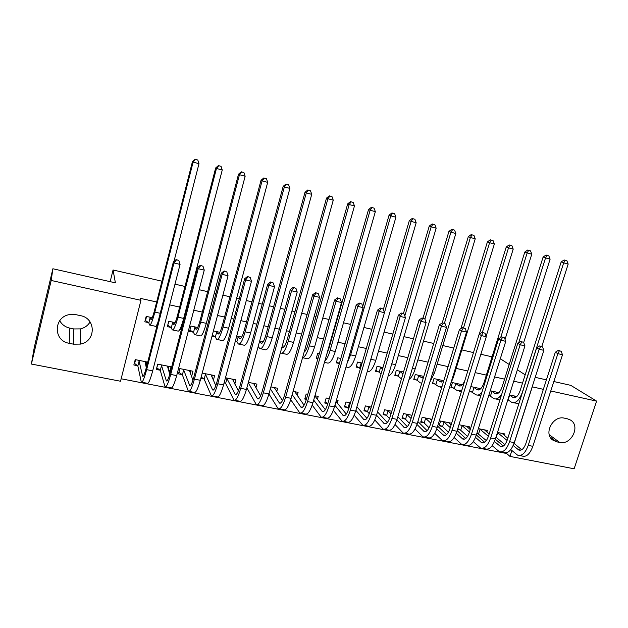 <?xml version="1.0" encoding="UTF-8"?>
<svg xmlns="http://www.w3.org/2000/svg" width="628" height="628" viewBox="0 0 628 628"><rect width="100%" height="100%" fill="white"/><g stroke="black" fill="none" stroke-linecap="round" stroke-linejoin="round"><path stroke-width="0.94" d="M121.157 378.778L506.608 453.495L509.983 456.407L511.867 450.527M120.537 381.243L31.4 364.044L51.19 280.465L140.947 300.317L120.537 381.243M51.19 280.465L52.885 268.76L34.242 347.535L31.4 364.044M553.833 381.534L570.734 385.341L596.6 401.119L574.125 468.786L509.983 456.407M52.885 268.76L115.395 282.836L113.048 269.977L110.167 281.658M113.048 269.977L161.977 281.195M174.984 284.17L184.985 286.462M191.579 287.977L192.184 288.119M199.139 289.712L207.656 291.659M214.281 293.182L215.906 293.551M222.901 295.152L229.974 296.777M236.646 298.3L239.252 298.904M246.286 300.514L251.954 301.817M258.665 303.348L262.229 304.164M269.302 305.789L273.612 306.778M280.347 308.317L284.845 309.353M291.957 310.978L294.948 311.669M301.715 313.215L307.108 314.455M314.259 316.088L315.963 316.481M322.768 318.043L329.033 319.479M336.208 321.12L336.679 321.23M343.508 322.792L350.62 324.425M363.942 327.478L371.87 329.292M384.085 332.094L392.814 334.096M403.937 336.647L413.436 338.822M423.507 341.13L433.752 343.477M442.803 345.549L453.769 348.061M461.823 349.906L473.488 352.583M480.852 354.271L492.069 356.837M500.304 358.729L509.198 364.483M168.469 368.346L169.654 372.114L171.028 366.823L157.699 364.138L156.333 369.46L159.944 370.175M169.654 372.114L169.018 371.988M180.307 328.491L180.731 329.512L181.994 324.119M175.141 322.635L168.751 321.253L167.362 326.646L170.989 327.424M180.731 329.512L179.898 329.331M213.355 380.317L214.627 375.583L202.216 373.095M203.802 378.92L200.827 378.323M219.871 332.306L213.41 330.909M214.988 336.851L212.005 336.216M255.926 387.853L256.954 384.101L248.358 382.374M263.273 341.695L259.694 340.918M297.209 395.467L298.088 392.374L293.08 391.362M284.555 395.004L285.976 389.933M305.412 350.801L304.541 350.62M297.413 349.074L295.976 354.216M337.307 403.035L338.06 400.413L336.443 400.083M327.832 403.631L324.755 403.011L326.183 398.026L329.268 398.647M340.823 358.462L337.738 357.795L336.286 362.851L339.371 363.518M367.074 411.442L363.942 410.822L365.386 405.908L371.274 407.093M382.931 367.568L377.028 366.289L375.568 371.274L378.708 371.949M405.099 419.025L402.053 418.413L403.506 413.569L412.046 415.289M423.798 376.408L415.241 374.555L413.766 379.461L416.819 380.113M450.983 424.999L451.532 423.233L440.597 421.035L439.129 425.8L442.096 426.396M462.326 384.736L452.411 382.593L450.92 387.421L453.895 388.065M486.841 432.017L487.344 430.431L478.363 428.626M478.112 433.571L476.888 433.328M498.883 392.641L490.248 390.773M489.981 395.797L488.749 395.53M506.608 453.495L506.882 452.631M522.527 383.135L513.751 381.188M504.567 379.147L494.589 376.933M486.355 375.112L475.153 372.624M467.797 370.991L456.14 368.408M448.094 366.619L437.135 364.193M428.1 362.183L417.863 359.915M407.8 357.685L398.317 355.581M387.201 353.117L378.488 351.178M366.289 348.477L358.368 346.719M345.055 343.767L337.95 342.189M331.129 340.674L330.666 340.572M323.491 338.979L317.234 337.597M310.444 336.09L308.74 335.705M301.605 334.127L296.212 332.934M289.453 331.435L286.47 330.768M279.366 329.198L274.876 328.201M268.148 326.709L263.846 325.751M256.781 324.181L253.217 323.396M246.521 321.905L240.862 320.657M233.836 319.095L231.23 318.514M224.573 317.038L217.508 315.476M210.529 313.921L208.904 313.568M202.287 312.092L193.777 310.208M186.838 308.67L186.233 308.536M179.655 307.076L169.662 304.863M156.678 301.982L140.382 298.363L140.947 300.317M516.789 396.519L509.394 394.918M504.417 435.471L504.896 433.964L497.478 432.472M480.726 388.716L470.819 386.573M472.06 391.958L469.328 391.37M469.038 428.524L469.556 426.859L458.974 424.724M460.222 430.007L457.498 429.466M443.666 380.701L433.948 378.598L432.472 383.473L435.487 384.116M423.719 422.73L420.713 422.134L422.181 417.33L431.986 419.3M403.521 372.019L396.268 370.449L394.8 375.395L397.893 376.054M386.212 415.257L383.127 414.645L384.579 409.762L391.809 411.222M362.042 363.047L357.52 362.073L356.06 367.09L359.247 367.773M347.661 407.58L344.482 406.944L345.926 401.991L350.432 402.901M319.283 353.807L317.666 353.454L316.222 358.549L317.839 358.902M317.407 399.259L318.215 396.417L314.926 395.758M306.362 399.353L304.745 399.031L306.174 393.999L307.783 394.321M284.5 346.279L282.294 345.808M276.72 391.66L277.67 388.269L270.896 386.903M241.733 337.032L236.74 335.956M236.505 341.467L235.319 341.216M234.809 384.069L235.947 379.877L225.476 377.766M225.256 383.19L224.078 382.954M197.679 327.51L190.975 326.058L189.578 331.411L193.149 332.173M202.569 333.861L203.166 332.659M190.245 372.961L191.603 376.486L192.984 371.234L179.851 368.597L178.478 373.872L182.034 374.578M152.259 317.682L146.191 316.371L144.809 321.811L148.491 322.604M137.524 365.708L133.85 364.978L135.216 359.616L147.721 362.128M69.206 343.304C52.477 340.753 53.67 315.68 70.728 314.463L76.137 314.714L80.439 315.633C96.178 318.27 96.131 341.294 80.533 344.089L73.507 344.175L69.206 343.304L69.81 328.106C65.249 327.062 61.882 324.582 59.715 320.665M532.175 386.817L543.353 389.336M550.772 390.977L596.6 401.119M535.213 377.342L546.407 379.861M525.173 374.845L517.37 369.782M567.39 418.798L570.522 420.069C580.814 425.91 571.268 445.417 559.634 442.418L556.589 441.806L552.577 439.945C543.346 433.438 553.19 415.132 564.344 418.146L567.39 418.798M514.128 443.462L532.277 386.887M90.079 321.921C87.936 325.524 84.733 327.855 80.463 328.891L73.853 328.946L69.81 328.106M146.387 363.573L146.858 365.504M509.379 394.973L513.021 397.485C515.769 398.317 518.124 396.087 520.086 390.781L561.173 261.931L564.109 259.961L566.911 260.808L564.109 259.961M513.987 395.907L515.761 397.281M566.911 260.808L568.175 264.074L563.685 262.849L522.331 392.343C519.372 400.287 515.847 403.631 511.742 402.383L507.879 399.691M568.175 264.074L541.799 346.475M518.885 403.6L513.578 402.776M565.114 260.322L563.685 262.849L561.173 261.931M509.653 395.106L508.154 399.832M561.204 351.335L558.331 350.33L561.204 351.335L562.507 354.757L557.876 353.658L528.226 445.401C525.306 453.196 521.75 456.438 517.558 455.135L510.76 449.593M504.865 444.624L495.971 437.198M502.062 433.391L507.809 438.265M514.026 443.376L521.742 449.734M497.455 432.535L507.094 440.464M513.178 445.503L518.752 450.009C521.554 450.873 523.933 448.714 525.871 443.517L555.325 352.23L558.331 350.33M562.507 354.757L532.842 446.32C529.922 454.099 526.35 457.325 522.119 456.022L519.623 455.535M559.352 350.895L557.876 353.658L555.325 352.23M497.721 432.684L496.246 437.347M491.473 391.04L495.217 393.646C497.871 394.463 500.178 392.202 502.133 386.856L543.126 257.025L546.046 255.023L548.841 255.879L546.046 255.023M496.371 392.1L497.949 393.379M501.756 394.109C499.103 398.183 496.497 399.675 493.93 398.584L488.851 395.224M548.841 255.879L550.112 259.16L523.689 342.511M550.112 259.16L545.551 257.92L518.736 342.747M499.919 399.926L495.712 398.961M547.027 255.376L545.551 257.92L543.126 257.025M491.96 391.283L490.46 396.04M473.551 387.162L477.162 389.76C479.729 390.553 481.99 388.261 483.929 382.876L524.812 252.04L527.732 250.023L530.527 250.878L527.732 250.023M478.512 388.237L479.894 389.415M481.841 392.492C479.721 394.863 477.727 395.609 475.875 394.722L469.548 390.679M530.527 250.878L531.783 254.175L505.045 339.418M531.783 254.175L527.167 252.919L500.72 337.448M480.789 395.86L477.594 395.091M528.674 250.368L527.167 252.919L524.812 252.04M474.03 387.405L472.539 392.194M542.568 346.915L539.695 345.902L542.568 346.915L543.864 350.353L539.162 349.239L509.591 441.704C506.686 449.554 503.209 452.843 499.142 451.563L492.156 445.668M486.331 440.589L477.005 432.959M484.471 429.858L489.157 433.987M495.327 439.231L503.342 446.045M479.588 428.877L488.419 436.303M494.479 441.492L500.343 446.398C503.067 447.254 505.391 445.056 507.314 439.82L536.697 347.826L539.695 345.902M543.864 350.353L514.269 442.63C511.373 450.472 507.871 453.746 503.774 452.458L501.144 451.948M540.692 346.468L539.162 349.239L536.697 347.826M480.067 429.136L478.591 433.83M523.658 342.425L520.793 341.412L523.658 342.425L524.953 345.887L520.18 344.756L490.688 437.952C487.807 445.864 484.4 449.201 480.467 447.937L473.292 441.649M467.53 436.444L460.693 430.266L457.765 428.626M466.651 426.271L470.246 429.591M476.369 434.984L484.683 442.3M461.698 425.274L469.485 432.033M475.514 437.386L481.676 442.74C484.306 443.58 486.582 441.358 488.498 436.075L517.794 343.351L520.793 341.412M524.953 345.887L495.437 438.894C492.548 446.798 489.126 450.111 485.161 448.847L482.406 448.314M521.75 341.97L520.18 344.756L517.794 343.351M462.169 425.533L460.693 430.266M455.379 383.237L458.864 385.812C460.905 386.597 462.875 384.917 464.775 380.78M460.41 384.32L461.588 385.38M461.933 389.957L457.577 390.812L451.163 386.652M479.297 334.127L506.247 246.992L509.159 244.951L511.946 245.799L509.159 244.951M511.946 245.799L513.202 249.128L486.135 336.325M513.202 249.128L508.515 247.848L482.375 332.291M510.069 245.289L508.515 247.848L506.247 246.992M455.85 383.473L454.366 388.3M436.962 379.249L440.314 381.816L443.855 380.49M442.057 380.356L443.038 381.29M441.916 386.824L439.019 386.848L432.716 382.672M460.897 328.562L487.414 241.874L490.319 239.81L493.098 240.657L490.319 239.81M493.098 240.657L494.354 244.002L453.416 377.295L450.747 383.48M494.354 244.002L489.597 242.706L463.527 327.808M491.198 240.139L489.597 242.706L487.414 241.874M437.426 379.493L435.95 384.36M504.472 337.864L501.615 336.859L504.472 337.864L505.76 341.349L500.924 340.203L471.51 434.144C468.645 442.128 465.324 445.495 461.533 444.263L454.154 437.543M448.447 432.19L442.559 426.655L439.419 424.873M448.58 422.636L451.077 425.078M457.145 430.62L465.756 438.485M443.564 421.631L450.276 427.652M456.281 433.187L462.75 439.027C465.285 439.851 467.507 437.598 469.406 432.276L498.624 338.822L501.615 336.859M505.76 341.349L476.33 435.102C473.465 443.07 470.121 446.43 466.29 445.189L463.401 444.624M502.533 337.409L500.924 340.203L498.624 338.822M444.027 421.89L442.559 426.655M484.997 333.24L482.147 332.236L484.997 333.24L486.292 336.749L481.378 335.588L452.058 430.282C449.216 438.328 445.966 441.751 442.316 440.534L434.741 433.328M429.089 427.801L424.175 422.997L421.011 421.168M430.274 418.955L431.64 420.43M437.645 426.145L446.555 434.607M425.187 417.934L430.808 423.154M436.766 428.885L443.549 435.259C445.99 436.067 448.156 433.791 450.041 428.422L479.172 334.214L482.147 332.236M486.292 336.749L456.949 431.255C454.099 439.286 450.833 442.693 447.144 441.468L444.122 440.887M483.034 332.777L481.378 335.588L479.172 334.214M425.643 418.193L424.175 422.997M418.295 375.214L421.506 377.758L423.405 377.703M421.757 383.166L420.203 382.829L417.275 380.356L414.009 378.629M442.23 322.863L468.307 236.678L471.204 234.589L473.975 235.437L471.204 234.589M473.975 235.437L475.231 238.805L434.419 373.15L429.85 382.114M475.231 238.805L470.411 237.494L444.412 323.287M472.052 234.911L470.411 237.494L468.307 236.678M418.75 375.458L417.275 380.356M465.238 328.554L462.396 327.541L465.238 328.554L466.525 332.079L461.541 330.901L432.315 426.365C429.497 434.482 426.334 437.944 422.832 436.75L415.045 429.002M409.448 423.28L405.547 419.284L402.352 417.416M411.709 415.226L411.944 415.642M417.879 421.537L427.079 430.667M406.551 414.19L411.073 418.531M416.976 424.457L424.065 431.444C426.412 432.229 428.524 429.921 430.4 424.512L459.429 329.551L462.396 327.541M466.525 332.079L437.276 427.346C434.45 435.447 431.271 438.901 427.731 437.7L424.559 437.088M463.252 328.083L461.541 330.901L459.429 329.551M406.999 414.449L405.547 419.284M399.361 371.124L402.972 373.848M401.457 378.92L398.34 376.298L395.051 374.531M422.974 318.176L448.934 231.402L451.822 229.299L454.586 230.138L451.822 229.299M454.586 230.138L455.834 233.53L415.155 368.942C413.491 374.233 411.45 377.742 409.032 379.469M455.834 233.53L450.935 232.195L424.897 319.142M452.623 229.605L450.935 232.195L448.934 231.402M399.816 371.36L398.34 376.298M445.189 323.789L442.355 322.784L445.189 323.789L446.469 327.345L441.405 326.144L412.282 422.385C409.487 430.572 406.41 434.081 403.058 432.92L395.067 424.552M389.517 418.593L386.652 415.524L383.433 413.609M397.838 416.788L407.321 426.64M387.664 410.39L391.056 413.75M396.904 419.904L404.306 427.566C406.551 428.343 408.6 425.996 410.461 420.54L439.388 324.809L442.355 322.784M446.469 327.345L417.322 423.382C414.519 431.554 411.419 435.047 408.027 433.885L404.722 433.241M443.164 323.31L441.405 326.144L439.388 324.809M388.104 410.649L386.652 415.524M380.168 366.972L382.515 368.989M381.039 373.998L379.147 372.184L375.827 370.379M403.427 313.537L401.347 313.042L404.165 314.055L403.427 313.537L429.269 226.056L432.15 223.921L434.906 224.769L432.15 223.921M434.906 224.769L436.154 228.176L395.616 364.68C393.458 371.399 390.977 375.159 388.167 375.952M436.154 228.176L431.185 226.826L404.817 315.884M432.92 224.227L431.185 226.826L429.269 226.056M380.615 367.207L379.147 372.184M360.708 362.764L361.854 363.698M360.386 368.722L356.335 366.163M383.339 309.518L409.323 220.632L412.188 218.473L414.935 219.313L412.188 218.473M414.935 219.313L416.176 222.744L375.795 360.346C373.071 368.644 370.214 372.38 367.231 371.564M416.176 222.744L411.136 221.378L384.438 312.642M412.918 218.764L411.136 221.378L409.323 220.632M361.139 363L359.679 368.016M339.387 363.471L336.561 361.885M362.717 306.417L389.077 215.121L391.935 212.947L394.667 213.787L391.935 212.947M394.667 213.787L395.907 217.233L355.684 355.958C352.912 364.491 350.11 368.259 347.268 367.254L346.004 366.98M395.907 217.233L390.797 215.844L350.612 354.851L347.103 363.188M392.626 213.23L390.797 215.844L389.077 215.121M317.988 358.392L316.512 357.544M326.882 353.847L328.774 348.94L368.526 209.54L371.376 207.326L374.1 208.166L371.376 207.326M374.1 208.166L375.34 211.644L335.281 351.507C332.542 360.111 329.833 363.926 327.157 362.953L324.448 362.38M375.34 211.644L370.143 210.231L330.132 350.385C328.554 355.723 326.764 359.357 324.755 361.296M372.027 207.601L370.143 210.231L368.526 209.54M304.101 352.175C305.538 351.17 306.864 348.587 308.097 344.419L347.676 203.864L350.51 201.635L353.226 202.467L350.51 201.635M353.226 202.467L354.459 205.96L314.581 346.986C311.865 355.668 309.259 359.538 306.754 358.596L302.72 357.74M354.459 205.96L349.184 204.532L309.361 345.847C307.147 353.164 304.87 357.136 302.531 357.764M351.123 201.894L349.184 204.532L347.676 203.864M281.854 347.386L282.153 347.716C283.683 348.312 285.332 345.683 287.114 339.834L326.505 198.11L329.331 195.85L332.031 196.682L329.331 195.85M332.031 196.682L333.256 200.199L327.91 198.746L288.268 341.247C285.591 350.016 283.11 353.957 280.826 353.062L280.41 352.598M333.256 200.199L293.574 342.401C290.882 351.154 288.378 355.079 286.046 354.176L281.87 353.281M329.896 196.101L327.91 198.746L326.505 198.11M259.623 341.177L261.075 343.171C262.48 343.744 264.058 341.075 265.825 335.179L305.012 192.262L307.822 189.978L310.515 190.81L307.822 189.978M310.515 190.81L311.731 194.35L306.299 192.875L266.869 336.569C264.215 345.424 261.845 349.419 259.741 348.556L258.202 346.397M311.731 194.35L272.246 337.746C269.593 346.577 267.19 350.557 265.047 349.686L260.706 348.76M308.348 190.213L306.299 192.875L305.012 192.262M424.826 318.961L422.008 317.949L424.826 318.961L426.106 322.533L420.972 321.316L391.958 418.35C389.179 426.6 386.196 430.164 383.002 429.026L374.798 419.959M369.288 413.726L367.506 411.709L364.256 409.746M377.522 411.874L387.272 422.542M368.518 406.536L370.771 408.812M376.533 415.21L384.257 423.641C386.393 424.395 388.387 422.016 390.231 416.513L419.057 319.997L422.008 317.949M426.106 322.533L397.069 419.363C394.29 427.597 391.275 431.146 388.041 430.007L384.587 429.332M422.777 318.474L420.972 321.316L419.057 319.997M368.95 406.795L367.506 411.709M404.165 314.055L405.437 317.65L400.224 316.418L371.329 414.252C368.573 422.581 365.684 426.184 362.646 425.078L354.231 415.21M348.752 408.64L344.811 405.829M356.924 406.779L366.933 418.358M349.097 402.634L350.204 403.686M355.88 410.351L363.91 419.645C365.943 420.383 367.875 417.973 369.704 412.423L398.411 315.115L401.347 313.042M405.437 317.65L376.51 415.281C373.754 423.586 370.842 427.181 367.765 426.067L364.154 425.368M402.077 313.56L400.224 316.418L398.411 315.115M349.521 402.886L348.085 407.839M383.182 309.07L380.38 308.058L383.182 309.07L384.454 312.697L379.155 311.441L350.385 410.092C347.653 418.491 344.858 422.149 341.993 421.066L333.366 410.272M327.847 403.576L325.092 401.849M336.043 401.48L346.287 414.088M334.936 405.319L343.265 415.603C345.188 416.317 347.049 413.876 348.862 408.279L377.452 310.154L380.38 308.058M384.454 312.697L355.644 411.144C352.912 419.52 350.094 423.162 347.182 422.079L343.422 421.349M381.07 308.568L379.155 311.441L377.452 310.154M315.413 395.86L315.248 396.425M361.877 304.015L359.083 303.002L361.877 304.015L363.141 307.657L357.764 306.386L329.119 405.876C326.419 414.347 323.718 418.052 321.026 417L312.195 405.115M306.535 398.733L305.09 397.814M314.879 395.938L325.335 409.715M313.694 400.075L322.313 411.489C324.111 412.188 325.916 409.715 327.706 404.063L356.17 305.122L359.083 303.002M363.141 307.657L334.465 406.936C331.757 415.383 329.033 419.08 326.293 418.02L322.376 417.259M359.726 303.505L357.764 306.386L356.17 305.122M295.38 391.825L295.176 392.563M340.243 298.873L337.464 297.86L340.243 298.873L341.506 302.547L336.043 301.259L307.532 401.59C304.863 410.131 302.264 413.891 299.744 412.871L290.717 399.698M294.791 391.707L304.07 405.225M292.177 394.596L301.04 407.321C302.727 407.996 304.454 405.484 306.236 399.793L334.559 300.011L337.464 297.86M341.506 302.547L312.956 402.666C310.279 411.191 307.657 414.935 305.098 413.907L301.008 413.114M338.06 298.355L336.043 301.259L334.559 300.011M275.064 387.743L274.805 388.685M318.27 293.661L315.499 292.648L318.27 293.661L319.526 297.358L313.976 296.047L285.614 397.234C282.969 405.853 280.481 409.668 278.141 408.679L268.941 393.96M274.326 387.594L282.49 400.609M270.362 388.818L279.444 403.09C281.006 403.741 282.671 401.198 284.429 395.452L312.611 294.815L315.499 292.648M319.526 297.358L291.125 398.333C288.472 406.928 285.952 410.728 283.573 409.731L279.319 408.906M316.049 293.135L313.976 296.047L312.611 294.815M254.45 383.598L254.128 384.783M295.945 288.354L293.19 287.349L295.945 288.354L297.201 292.083L291.565 290.748L263.352 392.814C260.738 401.512 258.351 405.382 256.208 404.424L246.867 387.837M253.563 383.418L260.589 395.836M248.28 382.688L257.519 398.788C258.956 399.424 260.549 396.841 262.284 391.04L290.317 289.547L293.19 287.349M297.201 292.083L268.949 393.929C266.327 402.603 263.917 406.457 261.719 405.492L257.292 404.636M293.7 287.82L291.565 290.748L290.317 289.547M237.918 336.208L239.684 338.563C240.964 339.104 242.471 336.396 244.214 330.446L283.189 186.328L285.983 184.012L288.668 184.844L285.983 184.012M288.668 184.844L289.885 188.408L284.366 186.909L245.14 331.827C242.526 340.753 240.257 344.811 238.35 343.987L236.882 341.703L235.429 340.8M289.885 188.408L250.603 333.021C247.974 341.93 245.689 345.965 243.727 345.133L239.229 344.175M286.462 184.239L284.366 186.909L283.189 186.328M238.302 336.443L236.882 341.703M233.545 379.391L233.145 380.874M273.274 282.977L270.527 281.964L273.274 282.977L274.514 286.721L268.792 285.371L240.736 388.324C238.153 397.1 235.885 401.025 233.938 400.099L225.625 383.449L224.204 382.46M232.501 379.186L238.357 390.891M226.653 378.009L235.257 394.423C236.568 395.036 238.083 392.414 239.802 386.565L267.669 284.186L270.527 281.964M274.514 286.721L246.427 389.454C243.837 398.207 241.537 402.124 239.535 401.19L234.927 400.295M270.982 282.427L268.792 285.371L267.669 284.186M227.022 378.26L225.625 383.449M216.401 331.553L217.971 333.884C219.117 334.394 220.554 331.655 222.273 325.649L261.028 180.299L263.815 177.959L266.476 178.784L263.815 177.959M266.476 178.784L267.685 182.371L262.088 180.848L223.081 327.015C220.499 336.019 218.348 340.133 216.636 339.348L215.357 337.087L212.288 335.148M267.685 182.371L228.631 328.224C226.041 337.212 223.858 341.31 222.092 340.509L217.429 339.52M264.239 178.171L262.088 180.848L261.028 180.299M216.77 331.788L215.357 337.087M212.335 375.128L211.84 376.981M250.234 277.505L247.503 276.493L250.234 277.505L251.475 281.281L245.65 279.907L217.767 383.771C215.223 392.618 213.073 396.606 211.314 395.711L204.163 379.171L201.172 377.036M211.134 374.885L215.804 385.71M205.191 373.691L212.656 389.988C213.826 390.577 215.263 387.916 216.958 382.02L244.661 278.746L247.503 276.493M251.475 281.281L223.544 384.917C220.985 393.748 218.811 397.712 217.005 396.817L212.217 395.891M247.911 276.956L245.65 279.907L244.661 278.746M205.552 373.943L204.163 379.171M189.946 330.014L191.053 326.073M194.554 326.835L195.936 329.135C196.949 329.621 198.307 326.835 200.002 320.782L238.522 174.176L241.293 171.813L243.939 172.629L241.293 171.813M243.939 172.629L245.148 176.24L239.456 174.694L200.693 322.125C198.142 331.215 196.109 335.383 194.594 334.638L193.51 332.408L189.994 330.132M245.148 176.24L206.322 323.357C203.762 332.424 201.698 336.577 200.136 335.823L195.3 334.787M241.67 172.009L239.456 174.694L238.522 174.176M194.916 327.062L193.51 332.408M178.909 372.192L179.93 368.612M190.81 370.795L190.198 373.134M226.826 271.948L224.11 270.935L226.826 271.948L228.05 275.747L222.139 274.35L194.437 379.131C191.917 388.073 189.892 392.108 188.345 391.26L182.387 374.838L178.956 372.326M189.444 370.52L192.929 380.223M183.415 369.311L189.695 385.49C190.724 386.047 192.082 383.355 193.754 377.397L221.284 273.211L224.11 270.935M228.05 275.747L200.308 380.301C197.781 389.211 195.716 393.238 194.123 392.374L189.146 391.409M224.463 271.382L222.139 274.35L221.284 273.211M183.768 369.562L182.387 374.838M167.786 325.006L168.979 321.3M172.378 322.038L173.564 324.307C174.443 324.77 175.714 321.944 177.386 315.837L215.663 167.959L218.418 165.564L221.056 166.381L218.418 165.564M221.056 166.381L222.249 170.015L216.472 168.445L177.952 317.164C175.44 326.332 173.524 330.564 172.221 329.857L171.334 327.651L167.927 325.39M222.249 170.015L183.666 318.412C181.147 327.557 179.208 331.772 177.85 331.058L172.833 329.99M218.74 165.753L216.472 168.445L215.663 167.959M172.731 322.266L171.334 327.651M156.843 367.474L157.926 364.185M168.971 366.407L168.202 369.374M203.032 266.296L200.332 265.291L203.032 266.296L204.257 270.126L198.244 268.706L170.73 374.429C168.249 383.449 166.342 387.547 165.015 386.73L160.289 370.434L156.961 367.93M167.441 366.1L169.748 374.312M161.317 364.868L166.373 380.913C167.26 381.455 168.532 378.715 170.18 372.71L197.522 267.599L200.332 265.291M204.257 270.126L176.688 375.615C174.199 384.611 172.26 388.693 170.879 387.869L165.706 386.864M200.63 265.723L198.244 268.706L197.522 267.599M161.655 365.119L160.289 370.434M145.311 319.817L145.531 320.578L146.575 316.457M149.872 317.171L150.853 319.409C151.584 319.848 152.777 316.975 154.425 310.813L192.443 161.647L195.175 159.214L197.796 160.03L195.175 159.214M197.796 160.03L198.99 163.696L193.118 162.095L154.857 312.124C152.384 321.371 150.594 325.673 149.503 325.006L148.828 322.831L145.531 320.578M198.99 163.696L173.98 261.374M157.856 322.517C156.615 325.665 155.736 326.905 155.218 326.23L150.021 325.116M195.449 159.394L193.118 162.095L192.443 161.647M150.21 317.399L148.828 322.831M134.463 362.576L134.643 363.471L135.601 359.695M146.803 361.948L145.806 365.731M178.847 260.557L176.17 259.545L178.847 260.557L180.063 264.412L173.956 262.967L146.638 369.649C144.189 378.747 142.415 382.907 141.308 382.13L137.854 365.967L134.643 363.471M145.099 361.602L146.285 367.741M138.89 360.354L142.682 376.274C143.419 376.784 144.605 374.005 146.23 367.937L173.375 261.884L176.17 259.545M180.063 264.412L152.698 370.85C150.241 379.924 148.436 384.077 147.274 383.284L141.897 382.248M176.405 259.976L173.956 262.967L173.375 261.884M139.22 360.605L137.854 365.967M559.634 442.418L549.265 434.709M556.589 441.806L550.136 436.986M73.507 344.175L73.853 328.946M514.693 397.697L512.636 397.249M520.895 450.127L518.084 449.577M532.842 446.32L528.226 445.401M496.834 393.842L494.84 393.411M478.732 389.941L476.801 389.525M502.431 446.5L499.7 445.966M514.269 442.63L509.591 441.704M483.701 442.826L481.056 442.308M495.437 438.894L490.688 437.952M460.379 385.985L458.511 385.584M441.774 381.973L439.977 381.581M453.416 377.295L452.694 377.138M464.704 439.105L462.145 438.603M476.33 435.102L471.51 434.144M445.433 435.322L442.975 434.843M456.949 431.255L452.058 430.282M422.911 377.907L421.184 377.53M434.419 373.15L432.684 372.765M425.886 431.483L423.515 431.02M437.276 427.346L432.315 426.365M403.043 373.621L402.124 373.425M415.155 368.942L412.376 368.338M406.049 427.597L403.78 427.15M417.322 423.382L412.282 422.385M395.616 364.68L391.754 363.832M375.795 360.346L370.826 359.263M355.684 355.958L350.612 354.851M335.281 351.507L330.132 350.385M314.581 346.986L309.361 345.847M283.118 347.763L281.948 347.512M293.574 342.401L288.268 341.247M261.97 343.202L260.887 342.966M272.246 337.746L266.869 336.569M385.922 423.649L383.763 423.225M397.069 419.363L391.958 418.35M365.504 419.637L363.447 419.237M376.51 415.281L371.329 414.252M344.78 415.571L342.825 415.194M355.644 411.144L350.385 410.092M323.742 411.45L321.897 411.089M334.465 406.936L329.119 405.876M302.382 407.258L300.663 406.92M312.956 402.666L307.532 401.59M280.7 403.003L279.099 402.689M291.125 398.333L285.614 397.234M258.689 398.686L257.205 398.395M268.949 393.929L263.352 392.814M240.5 338.571L239.519 338.359M250.603 333.021L245.14 331.827M236.34 394.298L234.982 394.031M246.427 389.454L240.736 388.324M218.717 333.876L217.83 333.68M228.631 328.224L223.081 327.015M213.63 389.847L212.405 389.603M223.544 384.917L217.767 383.771M196.603 329.103L195.81 328.931M206.322 323.357L200.693 322.125M190.574 385.325L189.483 385.105M200.308 380.301L194.437 379.131M174.152 324.26L173.461 324.119M183.666 318.412L177.952 317.164M167.15 380.725L166.2 380.544M176.688 375.615L170.73 374.429M151.356 319.346L150.767 319.22M160.219 313.294L154.857 312.124M143.349 376.054L142.548 375.897M152.698 370.85L146.638 369.649M80.533 344.089L80.463 328.891M514.246 397.752L513.021 397.485M520.125 450.276L518.752 450.009M496.395 393.905L495.217 393.646M478.308 390.004L477.162 389.76M501.678 446.657L500.343 446.398M482.971 442.991L481.676 442.74M459.971 386.047L458.864 385.812M461.415 391.637L459.233 391.166M441.382 382.044L440.314 381.816M441.735 387.429L440.62 387.193M463.99 439.27L462.75 439.027M444.75 435.494L443.549 435.259M422.526 377.978L421.506 377.758M425.219 431.671L424.065 431.444M402.995 373.77L402.43 373.644M405.413 427.786L404.306 427.566M282.843 347.865L282.153 347.716M261.711 343.312L261.075 343.171M385.309 423.845L384.257 423.641M364.915 419.842L363.91 419.645M344.215 415.783L343.265 415.603M323.208 411.67L322.313 411.489M301.88 407.486L301.04 407.321M280.229 403.239L279.444 403.09M258.241 398.929L257.519 398.788M240.265 338.688L239.684 338.563M235.924 394.557L235.257 394.423M218.497 333.994L217.971 333.884M213.253 390.106L212.656 389.988M196.407 329.229L195.936 329.135M190.221 385.592L189.695 385.49M173.972 324.393L173.564 324.307M166.836 381.008L166.373 380.913M143.074 376.345L142.682 376.274"/></g></svg>
